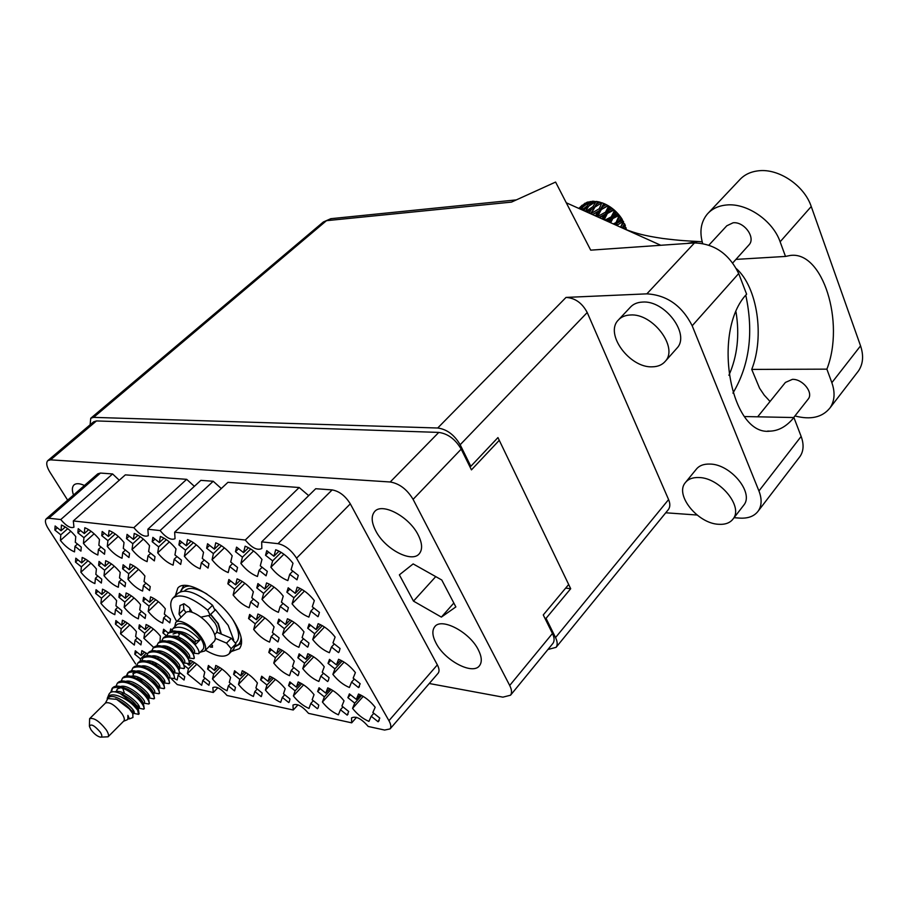 <?xml version="1.0" encoding="UTF-8"?>
<svg xmlns="http://www.w3.org/2000/svg" width="908" height="908" viewBox="0 0 908 908"><rect width="100%" height="100%" fill="white"/><g stroke="black" fill="none" stroke-linecap="round" stroke-linejoin="round"><path stroke-width="1.36" d="M231.302 651.547L239.394 648.687C243.344 643.568 241.914 635.123 235.115 623.331C220.996 598.701 185.822 577.431 177.775 588.146L175.392 595.727M84.455 485.485C79.62 483.272 76.124 483.101 73.968 484.963C72.016 486.938 71.857 490.297 73.514 495.03M418.191 534.971C409.111 516.391 381.61 502.022 374.459 511.794C371.043 516.187 371.486 522.543 375.776 530.896C384.992 549.238 412.187 563.55 419.451 553.528C422.663 549.283 422.243 543.097 418.191 534.971M478.334 649.833C469.595 631.843 440.936 617.043 434.603 626.929C431.913 630.697 432.378 636.065 435.999 643.046C444.841 660.786 473.193 675.563 479.662 665.473C482.182 661.83 481.739 656.62 478.334 649.833M140.138 661.217L140.513 658.902L134.77 654.214L136.938 652.103M134.77 654.214L135.303 650.775L141.069 655.474L141.852 650.639L147.414 653.885M129.81 624.897L120.537 633.818L121.207 628.858L115.418 624.148L117.665 622.003M115.418 624.148L115.883 620.55L121.695 625.283L122.387 620.232C127.279 622.389 131.944 626.191 136.393 631.628L135.632 636.621L141.478 641.377L140.91 644.907L135.088 640.163L134.339 645.066L120.537 633.818M110.549 594.32L100.913 603.343L101.492 598.179L95.658 593.446L97.996 591.267M95.658 593.446L96.055 589.701L101.912 594.445L102.502 589.178C107.394 591.278 112.104 595.092 116.61 600.619L115.94 605.84L121.831 610.619L121.343 614.296L115.475 609.529L114.817 614.659C109.982 612.525 105.339 608.757 100.913 603.343M90.891 563.096L80.88 572.233L81.357 566.842L75.478 562.086L77.906 559.884M75.478 562.086L75.807 558.182L81.697 562.949L82.185 557.455C87.089 559.498 91.822 563.335 96.407 568.953L95.839 574.401L101.775 579.202L101.355 583.038L95.442 578.248L94.886 583.594C90.04 581.529 85.375 577.738 80.88 572.233M363.211 696.402L352.565 708.365L354.733 703.133L347.866 697.662L350.499 694.734M347.866 697.662L349.41 693.871L356.311 699.364L358.524 694.03C364.8 696.708 370.351 701.124 375.174 707.275L372.848 712.542L379.794 718.069L378.125 721.769L379.204 720.532M332.839 690.523L322.408 702.02L324.36 696.867L317.652 691.499L320.218 688.707M317.652 691.499L319.037 687.753L325.768 693.133L327.765 687.867C333.838 690.477 339.251 694.802 344.019 700.84L341.919 706.038L348.706 711.463L347.185 715.118L348.048 714.153M303.601 684.859L293.375 695.925L295.123 690.829L288.574 685.574L291.082 682.884M288.574 685.574L289.811 681.874L296.383 687.152L298.176 681.942C304.044 684.484 309.333 688.729 314.043 694.654L312.159 699.796L318.787 705.096L318.072 708.002M275.43 679.411L265.42 690.057L266.975 685.018L260.573 679.865L263.014 677.289M260.573 679.865L261.674 676.21L268.098 681.375L269.687 676.244C275.374 678.719 280.538 682.873 285.191 688.695L283.512 693.78L289.981 698.978L289.221 702.066M248.259 674.156L238.463 684.394L239.848 679.411L233.594 674.36L235.966 671.886M233.594 674.36L234.559 670.751L240.836 675.824L242.243 670.74C247.759 673.168 252.81 677.243 257.407 682.964L255.908 687.98L262.23 693.076L261.436 696.311M222.051 669.082L212.472 678.934L213.686 674.008L207.569 669.06L209.884 666.688M207.569 669.06L208.409 665.485L214.56 670.467L215.786 665.45C221.132 667.811 226.081 671.807 230.621 677.436L229.293 682.385L235.478 687.39L234.65 690.761M158.128 658.323L158.208 656.836M344.087 662.102L332.873 674.36L334.961 668.856L328.026 663.362L330.773 660.377M328.026 663.362L329.502 659.367L336.459 664.894L338.582 659.276C344.881 661.898 350.488 666.336 355.391 672.601L353.155 678.14L360.17 683.701L358.558 687.606L359.398 686.664M313.714 656.836L302.75 668.606L304.6 663.18L297.847 657.789L300.514 654.94M297.847 657.789L299.152 653.851L305.951 659.265L307.846 653.726C313.93 656.28 319.4 660.627 324.247 666.767L322.238 672.238L329.082 677.686L328.242 680.864M284.476 651.774L273.751 663.067L275.408 657.71L268.802 652.432L271.413 649.708M268.802 652.432L269.971 648.55L276.599 653.851L278.291 648.391C284.181 650.877 289.516 655.133 294.294 661.172L292.512 666.563L299.197 671.897L298.301 675.268M171.862 636.315C180.352 633.886 197.422 650.037 194.267 652.5L193.597 653.158L198.648 653.737C199.737 652.194 198.557 649.209 195.084 644.805C184.71 633.761 175.709 629.936 168.071 633.33L166.72 636.009L162.929 632.91L165.29 630.595M162.929 632.91L163.599 629.221L168.343 633.058M153.373 629.006L143.861 638.267L144.667 633.251L138.765 628.45L141.069 626.225M138.765 628.45L139.321 624.817L145.257 629.63L146.086 624.511C151.125 626.724 155.892 630.583 160.398 636.111L159.956 641.559M324.496 626.997L312.715 639.527L314.69 633.75L307.699 628.211L310.57 625.181M307.699 628.211L309.106 624.023L316.12 629.573L318.152 623.671C324.462 626.214 330.115 630.674 335.109 637.064L332.975 642.898L340.057 648.482L339.07 651.989M294.124 622.377L282.615 634.386L284.374 628.688L277.553 623.274L280.345 620.368M277.553 623.274L278.79 619.143L285.645 624.579L287.439 618.757C293.545 621.242 299.061 625.612 303.987 631.866L302.092 637.62L308.992 643.102L307.948 646.791M264.909 617.917L253.673 629.437L255.227 623.819L248.565 618.518L251.289 615.749M248.565 618.518L249.655 614.444L256.351 619.767L257.929 614.035C263.831 616.453 269.222 620.743 274.08 626.883L272.4 632.547L279.131 637.915L278.041 641.774M158.367 601.652L148.208 611.425L149.071 606.113L142.987 601.198L145.439 598.86M142.987 601.198L143.578 597.35L149.684 602.276L150.569 596.862C155.767 599.064 160.671 603.025 165.301 608.746L164.337 614.103L170.488 619.063L169.785 622.843L163.656 617.894L162.714 623.149C157.583 620.936 152.737 617.02 148.208 611.425M134.043 597.918L124.146 607.316L124.861 602.072L118.903 597.248L121.297 595.001M118.903 597.248L119.402 593.457L125.372 598.293L126.11 592.958C131.149 595.103 135.95 598.985 140.524 604.615L139.719 609.892L145.734 614.761L145.132 618.496L139.14 613.638L138.345 618.836C133.363 616.657 128.63 612.821 124.146 607.316M304.441 591.04L292.058 603.831L293.931 597.759L286.871 592.198L289.879 589.122M286.871 592.198L288.199 587.794L295.282 593.378L297.2 587.17C303.533 589.633 309.242 594.127 314.327 600.631L312.295 606.771L319.434 612.389L318.209 616.453M274.08 587.09L262.003 599.337L263.649 593.355L256.771 587.907L259.699 584.968M256.771 587.907L257.929 583.572L264.852 589.042L266.543 582.936C272.661 585.342 278.223 589.735 283.239 596.113L281.435 602.152L288.404 607.656L287.257 611.742L280.175 606.419L278.404 612.344C272.377 609.904 266.907 605.568 262.003 599.337M244.888 583.288L233.118 595.012L234.559 589.122L227.84 583.787L230.689 580.972M227.84 583.787L228.861 579.52L235.603 584.877L237.09 578.861C243.004 581.211 248.429 585.512 253.377 591.766L251.8 597.725L258.598 603.116L257.452 607.304L250.676 601.925L249.132 607.758C243.299 605.375 237.964 601.13 233.118 595.012M138.538 569.373L127.971 579.281L128.732 573.731L122.591 568.794L125.156 566.422M122.591 568.794L123.113 564.776L129.276 569.725L130.048 564.072C135.247 566.206 140.195 570.179 144.894 576.001L144.043 581.608L150.24 586.591L149.604 590.54L143.43 585.569L142.59 591.063C137.448 588.906 132.579 584.979 127.971 579.281M114.294 566.183L104.011 575.695L104.624 570.224L98.62 565.378L101.117 563.096M98.62 565.378L99.04 561.416L105.067 566.274L105.68 560.701C110.731 562.79 115.577 566.694 120.219 572.415L119.504 577.931L125.576 582.822L125.043 586.716L119.005 581.846L118.312 587.26C113.33 585.149 108.563 581.29 104.011 575.695M283.898 554.209L270.879 567.25L272.638 560.872L265.522 555.276L268.677 552.143M265.522 555.276L266.759 550.645L273.921 556.264L275.726 549.737C282.07 552.132 287.836 556.638 293 563.278L291.082 569.725L298.289 575.377L296.995 579.815L289.731 574.287L287.847 580.598C281.594 578.169 275.941 573.72 270.879 567.25M253.548 550.963L240.881 563.437L242.425 557.16L235.478 551.678L238.543 548.693M235.478 551.678L236.557 547.127L243.537 552.62L245.115 546.207C251.255 548.546 256.862 552.961 261.969 559.464L260.278 565.809L267.304 571.348L266.089 575.808L259.086 570.292L257.441 576.501C251.391 574.14 245.875 569.781 240.881 563.437M224.389 547.842L212.063 559.759L213.403 553.585L206.627 548.228L209.6 545.367M206.627 548.228L207.557 543.744L214.367 549.136L215.729 542.825C221.654 545.095 227.136 549.431 232.176 555.798L230.7 562.041L237.556 567.466L236.489 571.858L229.656 566.456L228.226 572.573C222.381 570.258 216.989 565.99 212.063 559.759M196.332 544.823L184.358 556.241L185.504 550.157L178.887 544.902L181.782 542.167M178.887 544.902L179.682 540.498L186.333 545.776L187.502 539.568C193.234 541.792 198.58 546.026 203.54 552.291L202.28 558.431L208.965 563.743L208.046 568.067L201.383 562.767L200.135 568.783C194.482 566.535 189.216 562.347 184.358 556.241M169.342 541.917L157.697 552.847L158.662 546.866L152.192 541.713L155.018 539.091M152.192 541.713L152.873 537.377L159.365 542.541L160.353 536.446C165.892 538.614 171.124 542.768 176.016 548.909L174.938 554.947L181.475 560.157L180.681 564.413L174.166 559.226L173.11 565.151C167.628 562.949 162.498 558.84 157.697 552.847M143.339 539.102L132.023 549.578L132.829 543.688L126.507 538.637L129.242 536.117M126.507 538.637L127.052 534.369L133.408 539.443L134.225 533.427C139.594 535.55 144.701 539.624 149.536 545.651L148.628 551.599L155.018 556.706L154.349 560.894L147.981 555.809L147.096 561.643C141.784 559.487 136.756 555.469 132.023 549.578M118.278 536.39L107.28 546.423L107.927 540.623L101.753 535.663L104.42 533.257M101.753 535.663L102.195 531.475L108.404 536.446L109.062 530.533C114.272 532.61 119.254 536.605 124.033 542.519L123.284 548.375L129.526 553.381L128.97 557.512L122.75 552.518L122.024 558.261C116.871 556.161 111.968 552.212 107.28 546.423M94.114 533.768L83.434 543.393L83.933 537.672L77.884 532.814L80.483 530.488M77.884 532.814L78.224 528.672L84.296 533.563L84.819 527.741C89.858 529.761 94.75 533.688 99.46 539.5L98.858 545.265L104.965 550.18L104.522 554.243L98.439 549.351L97.848 555.004C92.854 552.949 88.053 549.079 83.434 543.393M70.79 531.225L60.416 540.453L60.791 534.835L54.866 530.056L57.397 527.82M54.866 530.056L55.116 525.982L61.052 530.771L61.426 525.04C66.329 527.026 71.108 530.874 75.761 536.594L75.296 542.269L81.277 547.093L80.937 551.099L74.978 546.287L74.524 551.871C69.678 549.851 64.979 546.048 60.416 540.453M429.268 683.508L502.896 697.151L510.534 695.21C512.078 692.906 511.806 689.649 509.706 685.461L413.095 499.355C407.034 489.344 399.406 483.555 390.224 481.989L50.564 459.845L47.784 460.628C45.888 462.808 46.592 466.655 49.917 472.16L67.646 500.16M47.92 460.515L93.615 421.823L96.475 420.937L438.78 432.412C447.95 433.695 455.419 439.279 461.196 449.142L471.445 469.867L499.264 440.312M568.68 584.502L543.268 614.932L552.45 633.489C554.436 637.643 554.618 640.923 552.995 643.307L552.643 643.738M179.841 672.601L184.767 676.619L184.04 680.013L178.127 675.223L177.151 679.979L174.166 678.446M187.74 664.111L189.204 665.292L190.271 660.343C195.458 662.647 200.293 666.563 204.777 672.102L203.619 676.993L209.68 681.908L208.919 685.279L202.802 680.467L201.678 685.279L187.388 673.657L188.444 668.799L184.869 665.905M413.492 601.119L441.367 617.1L455.861 606.919L441.776 580.008L413.151 563.913L399.372 574.843L413.492 601.119L435.738 576.614M119.266 480.241L112.603 473.953L100.459 473.068L97.792 473.828L46.342 518.763M194.369 486.336L186.673 479.333L125.327 474.873L73.31 520.942L73.957 527.185C70.676 528.604 66.273 526.061 60.768 519.546L48.805 518.218L46.217 518.877C44.696 520.681 45.366 523.916 48.249 528.581L135.701 664.066M221.302 488.527L213.21 481.263L200.838 480.366L147.868 529.228L148.31 535.641C144.599 537.354 139.775 534.699 133.851 527.673L73.31 520.942M308.686 495.632L299.175 487.517L227.931 482.33L174.654 532.202L175.028 538.671C171.158 540.51 166.175 537.808 160.103 530.578L147.868 529.228M437.94 673.452L438.189 673.168C439.529 671.273 439.245 668.504 437.35 664.872L350.306 503.849C345.324 495.847 339.274 491.194 332.146 489.911L315.712 488.72L261.686 541.86L261.822 548.477C257.395 550.747 251.868 547.933 245.273 540.033L174.654 532.202M112.603 473.953L60.768 519.546M186.673 479.333L133.851 527.673M213.21 481.263L160.103 530.578M299.175 487.517L245.273 540.033M356.526 717.365L351.691 722.836L351.51 717.922C355.822 715.754 361.395 718.591 368.205 726.457L384.606 730.055L390.088 728.908C391.337 727.104 390.962 724.368 388.942 720.702L296.553 558.182C291.298 550.055 285.112 545.22 278.007 543.676L261.686 541.86M297.994 704.846L293.25 710.011L292.966 705.096C296.927 703.189 302.126 705.947 308.561 713.37L351.691 722.836M217.852 687.742L213.289 692.475L212.835 687.583C216.354 686.005 221.075 688.639 227.011 695.483L293.25 710.011M171.362 678.787L177.298 684.587L213.289 692.475M378.125 721.769L371.213 716.264L368.932 721.417C362.746 718.716 357.287 714.369 352.565 708.365M347.185 715.118L340.443 709.727L338.389 714.823C332.407 712.19 327.073 707.922 322.408 702.02M317.425 708.717L310.831 703.428L308.992 708.467C303.193 705.902 297.994 701.725 293.375 695.925M288.767 702.554L282.32 697.367L280.674 702.349C275.067 699.852 269.982 695.755 265.42 690.057M261.152 696.618L254.853 691.533L253.389 696.459C247.952 694.007 242.981 689.989 238.463 684.394M234.525 690.886L228.362 685.903L227.068 690.761C221.79 688.378 216.933 684.439 212.472 678.934M179.591 668.175L179.364 669.275M358.558 687.606L351.578 682.056L349.387 687.492C343.19 684.848 337.685 680.478 332.873 674.36M327.64 681.533L320.83 676.108L318.867 681.465C312.863 678.9 307.494 674.61 302.75 668.606M297.903 675.7L291.252 670.388L289.504 675.677C283.693 673.168 278.45 668.969 273.751 663.067M172.179 629.641L170.636 628.949L170.125 631.662M143.861 638.267L153.724 647.438M338.514 652.591L331.465 647.018L329.377 652.727C323.157 650.162 317.607 645.758 312.715 639.527M307.619 647.143L300.741 641.684L298.88 647.313C292.864 644.816 287.439 640.503 282.615 634.386M277.916 641.911L271.208 636.565L269.551 642.115C263.729 639.663 258.44 635.441 253.673 629.437M317.97 616.702L310.854 611.107L308.868 617.111C302.636 614.614 297.029 610.187 292.058 603.831M453.83 603.037L441.367 617.1M61.052 530.771L65.319 526.992M60.791 534.835L67.737 528.66M74.978 546.287L77.486 544.04M84.296 533.563L88.666 529.648M83.933 537.672L91.072 531.271M98.439 549.351L101.015 547.002M108.404 536.446L112.876 532.383M107.927 540.623L115.259 533.961M122.75 552.518L125.406 550.078M133.408 539.443L137.982 535.221M132.829 543.688L140.343 536.753M147.981 555.809L150.705 553.267M159.365 542.541L164.042 538.172M158.662 546.866L166.368 539.647M174.166 559.226L176.969 556.57M186.333 545.776L191.123 541.236M185.504 550.157L193.415 542.644M201.383 562.767L204.255 559.998M214.367 549.136L219.259 544.414M213.403 553.585L221.507 545.753M229.656 566.456L232.618 563.562M243.537 552.62L248.542 547.717M242.425 557.16L250.744 549M259.086 570.292L262.128 567.262M273.921 556.264L279.028 551.156M272.638 560.872L281.162 552.359M289.731 574.287L292.853 571.109M105.067 566.274L109.221 562.449M104.624 570.224L111.446 563.925M119.005 581.846L121.49 579.531M129.276 569.725L133.521 565.763M128.732 573.731L135.723 567.182M143.43 585.569L145.972 583.163M235.603 584.877L240.234 580.28M234.559 589.122L242.266 581.46M250.676 601.925L253.502 599.076M264.852 589.042L269.574 584.264M263.649 593.355L271.537 585.376M280.175 606.419L283.069 603.445M295.282 593.378L300.105 588.418M293.931 597.759L301.989 589.451M310.854 611.107L313.839 607.985M125.372 598.293L129.333 594.558M124.861 602.072L131.399 595.886M139.14 613.638L141.523 611.356M149.684 602.276L153.724 598.406M149.071 606.113L155.756 599.689M163.656 617.894L166.096 615.522M256.351 619.767L260.721 615.306M255.227 623.819L262.548 616.339M271.208 636.565L273.91 633.75M285.645 624.579L290.106 619.937M284.374 628.688L291.854 620.902M300.741 641.684L303.522 638.755M316.12 629.573L320.66 624.761M314.69 633.75L322.329 625.646M331.465 647.018L334.314 643.954M145.257 629.63L149.026 625.975M144.667 633.251L150.921 627.178M276.599 653.851L280.742 649.504M275.408 657.71L282.354 650.412M291.252 670.388L293.84 667.618M305.951 659.265L310.161 654.759M304.6 663.18L311.694 655.587M320.83 676.108L323.475 673.225M336.459 664.894L340.738 660.218M334.961 668.856L342.18 660.979M351.578 682.056L354.302 679.048M178.127 675.223L180.329 673.01M189.204 665.292L192.859 661.603M188.444 668.799L194.539 662.624M196.752 664.179L187.388 673.657M202.802 680.467L205.06 678.163M214.56 670.467L218.283 666.642M213.686 674.008L219.918 667.618M228.362 685.903L230.666 683.497M240.836 675.824L244.627 671.875M239.848 679.411L246.204 672.783M254.853 691.533L257.214 689.036M268.098 681.375L271.946 677.3M266.975 685.018L273.456 678.14M282.32 697.367L284.749 694.768M296.383 687.152L300.31 682.918M295.123 690.829L301.728 683.701M310.831 703.428L313.305 700.715M325.768 693.133L329.752 688.763M324.36 696.867L331.079 689.467M340.443 709.727L342.974 706.889M356.311 699.364L360.351 694.836M354.733 703.133L361.577 695.46M371.213 716.264L373.812 713.302M81.697 562.949L85.761 559.26M81.357 566.842L88.019 560.769M95.442 578.248L97.848 576.024M101.912 594.445L105.782 590.836M101.492 598.179L107.87 592.209M115.475 609.529L117.79 607.339M121.695 625.283L125.383 621.753M121.207 628.858L127.324 623.001M135.088 640.163L137.312 637.995M141.069 655.474L144.588 652.023M140.513 658.902L146.37 653.158M100.334 732.211C102.343 735.457 102.343 737.092 100.334 737.126C97.201 736.343 94.08 733.857 90.948 729.703L89.438 726.434C90.789 723.426 94.421 725.356 100.334 732.211M89.415 725.787L89.62 718.671C93.819 717.479 99.335 721.156 106.168 729.714C108.392 733.142 109.028 735.503 108.075 736.808L100.663 737.137M89.744 718.557L105.555 702.951C109.8 701.668 115.305 705.289 122.058 713.813C124.248 717.241 124.85 719.613 123.863 720.941L123.738 721.065M174.722 626.781L175.675 622.548C179.341 617.61 195.719 627.678 202.45 639.141C205.753 644.691 206.479 648.653 204.663 651.025L200.18 652.194M175.891 622.32L185.436 612.957C189.17 607.974 205.503 617.951 212.166 629.392C215.423 634.942 216.138 638.914 214.288 641.298L214.05 641.536M208.59 615.556L214.969 623.081C217.409 627.258 217.954 630.265 216.581 632.116L231.302 638.245L235.932 643.817L233.515 649.277M210.565 614.602L217.954 623.592L220.871 633.852M128.414 718.727L129.447 718.898L127.903 715.368L127.812 719.329L127.029 719.851M105.385 703.11L107.836 698.547L116.599 699.342L129.322 708.887L132.761 713.552L132.931 717.502L129.447 718.898M107.541 697.775L108.79 694.654C110.254 691.17 114.079 690.806 120.276 693.576L135.02 705.028L137.641 710.079L133.862 705.811C125.645 697.287 109.369 690.386 107.246 698.502M161.76 640.912L163.111 638.199C170.727 634.84 179.75 638.687 190.169 649.742C193.654 654.146 194.857 657.12 193.779 658.652L188.558 657.914M163.372 637.949L163.735 637.586C166.697 634.964 171.487 635.362 178.104 638.789L190.782 649.129L193.109 652.33L194.255 658.187M166.834 641.218C175.278 638.733 192.519 654.974 189.375 657.415L187.911 656.541M180.408 639.765L178.32 635.906L176.3 637.893M173.258 628.222L177.332 624.216C183.87 621.855 191.77 626.736 201.008 638.869C203.925 643.783 204.584 647.29 202.961 649.39L202.756 649.595M199.987 639.902L195.697 644.192L194.8 642.206L196.026 640.98L199.987 639.902C189.647 628.858 180.658 625.056 173.008 628.472L171.657 631.139M137.641 710.079L138.561 714.358L132.602 713.109M133.703 713.302L132.341 712.405M135.02 705.028L138.459 709.727L139.094 713.824M134.146 712.542L130.763 710.011M110.776 692.259L112.138 688.321C119.572 685.245 128.72 689.285 139.571 700.465C143.26 704.869 144.633 707.763 143.714 709.171L137.8 707.945M138.799 708.138L137.573 707.332M112.138 688.321L112.796 687.674C115.237 685.404 119.345 685.597 125.111 688.253L140.218 699.807L143.566 704.404L144.236 708.637M139.321 707.423L136.314 705.232M116.054 686.153L117.348 683.191C124.805 680.081 133.941 684.11 144.747 695.278C148.413 699.682 149.775 702.588 148.833 703.995L143.895 703.167M117.597 682.952L118.006 682.555C120.492 680.251 124.668 680.455 130.514 683.179L145.393 694.631L148.651 699.092L149.343 703.484M121.229 681.023L122.535 678.094C130.014 674.95 139.128 678.957 149.899 690.114C153.543 694.518 154.882 697.435 153.929 698.865L148.129 697.719M148.901 697.866L147.947 697.253M122.784 677.845L123.182 677.459C125.724 675.121 129.958 675.348 135.894 678.14L150.535 689.467L153.702 693.814L154.439 698.343M149.559 697.242L139.628 688.082M126.382 675.915L127.699 673.021C135.19 669.854 144.293 673.838 155.018 684.972C158.639 689.376 159.967 692.305 158.991 693.746L154.042 692.952M153.906 692.759L153.1 692.248M142.147 681.136L140.15 678.015M127.949 672.771L128.346 672.385C130.934 670.013 135.235 670.252 141.251 673.123L155.654 684.337L158.718 688.559L159.502 693.235M131.512 670.842L132.829 667.97C140.343 664.77 149.434 668.742 160.114 679.865C163.712 684.269 165.029 687.197 164.042 688.661L158.355 687.594M158.889 687.685L158.219 687.265M133.09 667.72L133.476 667.346C136.109 664.928 140.479 665.189 146.585 668.129L160.75 679.229L163.724 683.327L164.541 688.15M159.683 687.152L157.629 685.79M136.62 665.791L137.948 662.942C145.473 659.719 154.553 663.669 165.188 674.78C168.774 679.184 170.057 682.124 169.058 683.599L164.507 682.998L163.429 682.578L164.575 682.351C167.617 680.035 149.525 663.328 141.342 666.154M138.198 662.692L138.583 662.318C141.262 659.878 145.7 660.161 151.897 663.169L165.823 674.156L168.684 678.106L169.558 683.1M164.7 682.135L162.77 680.886M141.693 660.763L143.021 657.948C150.569 654.691 159.638 658.618 170.227 669.729C173.791 674.133 175.062 677.073 174.052 678.56L169.081 677.822M156.596 665.36L154.871 662.534M143.282 657.698L143.657 657.324C146.404 654.838 150.91 655.145 157.175 658.243L170.863 669.094L173.632 672.907L174.54 678.06M146.756 655.769L148.083 652.977C155.654 649.697 164.711 653.601 175.255 664.69C178.797 669.094 180.056 672.045 179.024 673.543L173.507 672.612M148.344 652.727L148.719 652.353C151.511 649.833 156.085 650.162 162.441 653.34L175.88 664.066L178.536 667.732L179.5 673.055M174.654 672.181L172.906 671.08M151.784 650.786L153.123 648.028C160.705 644.714 169.739 648.607 180.249 659.685C183.768 664.089 185.016 667.04 183.961 668.56L178.513 667.675M153.373 647.779L153.747 647.404C156.596 644.85 161.238 645.202 167.685 648.46L180.874 659.06L183.427 662.579L184.449 668.072M179.591 667.244L177.934 666.211M156.789 645.838L158.128 643.102C165.721 639.765 174.756 643.636 185.221 654.702C188.728 659.106 189.942 662.068 188.887 663.6L183.881 662.931M170.931 649.901L169.421 647.325M158.378 642.853L158.752 642.489C161.658 639.89 166.368 640.265 172.906 643.613L185.845 654.078L188.285 657.449L189.363 663.112M111.434 691.998L112.603 687.889M116.905 692.293L116.644 691.442M117.904 692.611L117.472 691.431M126.961 675.858L128.164 672.59M133.101 676.959L132.84 676.188M168.071 633.33L168.684 632.717C171.714 630.05 176.572 630.47 183.28 634L195.697 644.192M622.593 227.182L624.59 223.822L625.362 225.695L621.821 227.76M579.009 208.499L585.081 203.165L579.769 208.851M585.989 203.199L585.081 203.165M586.579 202.484L588.066 201.973L584.877 204.584L586.579 202.484M589.156 202.041L588.066 201.973M581.097 209.442L583.072 206.865L590.2 201.508L586.874 206.23L582.028 209.862M591.653 201.769L590.2 201.508M591.982 201.304L593.696 201.258L590.393 203.642L591.982 201.304M595.251 201.599L593.696 201.258M585.388 211.371L588.713 206.184L596.102 201.417L592.935 206.649L585.683 211.507M598.043 201.724L599.882 202.155L596.522 204.311L598.043 201.724L596.102 201.417M601.709 202.859L599.882 202.155M601.868 202.756L599.291 208.658L591.335 213.448L594.91 207.103L601.868 202.756M604.388 203.744L606.238 204.618L602.889 206.547L604.388 203.744L602.401 202.949M608.19 205.685L608.7 205.991L605.523 212.143L597.668 216.467L601.266 209.6L608.19 205.685L606.238 204.618M610.607 207.217L612.332 208.477L609.052 210.236L610.607 207.217L608.7 205.991M604.138 219.804L607.384 213.493L614.126 209.941L612.332 208.477M614.126 209.941L614.591 210.35L611.22 216.876L604.898 220.145M616.282 211.939L617.78 213.516L614.625 215.128L616.282 211.939L614.591 210.35M610.641 222.721L612.832 218.556L619.29 215.275L617.78 213.516M619.29 215.275L616.021 222.539L613.297 223.924M621.049 217.602L622.218 219.384L619.233 220.905L621.049 217.602L619.676 215.752M616.714 225.456L623.353 221.325L622.286 220.769L622.218 219.384M582.187 205.174L580.314 207.058L582.187 205.174M581.063 206.298L578.827 208.42M623.353 221.325L620.539 227.17M624.59 223.822L623.229 222.982L623.626 221.847M624.08 228.771L626.043 227.692L624.761 226.694L625.362 225.695M626.043 227.692L625.453 229.383M626.554 229.826L626.077 228.419M617.281 224.446L615.862 223.811L615.295 224.821M616.021 222.539L615.125 224.741M623.229 222.982L620.675 227.238M607.475 221.302L609.45 220.281L608.644 221.824M612.832 218.556L611.436 218.272L609.347 222.142M611.22 216.876L611.436 218.272L609.45 220.281M620.085 216.252L615.862 223.811L619.233 220.905M599.518 217.727L603.865 215.378L602.061 218.873M607.384 213.493L606.079 213.562L603.037 219.305M605.523 212.143L606.079 213.562L603.865 215.378M615.318 210.974L611.436 218.272L614.625 215.128M592.652 214.64L597.68 211.678L595.444 215.888M601.266 209.6L600.154 210.02L596.658 216.433M599.291 208.658L600.154 210.02L597.68 211.678M609.745 206.649L606.079 213.562L609.052 210.236M587.124 212.154L591.312 209.407L589.19 213.085M594.91 207.103L590.597 213.709M592.935 206.649L594.048 207.853L591.312 209.407M603.729 203.574L600.154 210.02L602.889 206.547M583.015 210.304L585.172 208.727L583.867 210.69M585.966 210.463L585.365 211.36M587.987 207.296L585.172 208.727M597.668 201.928L594.048 207.853L596.522 204.311M580.598 209.215L581.665 208.704M586.874 206.23L588.078 207.149M588.895 206.048L590.393 203.642M582.323 207.83L581.483 207.41M584.877 204.584L584.014 206.105M179.341 634.896L178.025 632.558M190.271 611.844L190.283 609.234M119.901 693.406L122.489 694.382C129.742 698.229 134.713 702.383 137.392 706.855L138.005 708.944M123.272 694.745L122.285 692.475M130.309 683.088L133.192 684.189C140.161 687.923 144.974 691.975 147.607 696.345L148.288 698.49M132.829 673.691L136.858 672.238M140.933 672.964L143.804 674.099C150.49 677.731 155.12 681.67 157.72 685.937L158.469 688.128M151.443 662.954L154.315 664.123C160.705 667.63 165.177 671.466 167.719 675.62L168.536 677.856M153.338 663.748L152.533 661.637M161.862 653.045L164.723 654.248C170.829 657.653 175.119 661.365 177.605 665.382L178.501 667.675M172.191 643.239L175.051 644.487C180.851 647.767 184.96 651.354 187.388 655.247L188.365 657.574M175.051 644.487L172.895 643.511M173.053 634.034L177.866 632.501M182.417 633.546L185.277 634.828L194.8 642.206M127.903 715.368L128.811 718.33L127.812 719.329M114.885 691.839C122.512 688.116 142.125 705.675 139.162 707.922L137.823 708.024M124.373 693.076L122.739 688.15M125.735 681.42C133.76 678.39 152.362 695.38 149.4 697.616L148.14 697.775M132.863 676.88L133.646 673.021M136.166 671.216C144.293 668.322 162.555 685.131 159.547 687.413L158.355 687.617M146.483 661.115C154.735 658.368 172.645 674.973 169.592 677.311L168.729 678.174M156.709 651.127C165.063 648.505 182.633 664.928 179.534 667.312L178.479 667.596M188.671 658.118L189.375 657.415L188.444 657.721M176.867 631.423C183.393 631.242 189.783 634.431 196.026 640.98M115.475 698.876L117.098 699.523C124.487 703.416 129.538 707.627 132.25 712.133L132.84 713.699M116.122 692.089L117.336 688.979L121.07 687.56M124.963 688.185L127.858 689.274C134.963 693.065 139.855 697.174 142.522 701.589L143.158 703.711M135.632 678.015L138.515 679.127C145.337 682.816 150.058 686.811 152.68 691.136L153.395 693.303M138.391 679.082L137.517 676.925M146.199 667.947L149.071 669.094C155.608 672.669 160.16 676.562 162.725 680.762L163.519 682.975M156.664 657.982L159.536 659.174C165.778 662.624 170.159 666.404 172.668 670.49L173.53 672.749M167.038 648.13L169.898 649.356C175.846 652.693 180.056 656.348 182.508 660.309L183.439 662.613M168.071 648.618L167.344 646.587M177.31 638.381L180.181 639.641C185.822 642.864 189.84 646.383 192.246 650.196L193.245 652.557M107.246 698.922L108.177 698.002C113.84 690.92 137.222 710.476 133.998 713.12L132.625 713.177M117.45 692.464L117.393 691.431M120.48 686.562C128.437 683.463 147.232 700.545 144.293 702.758L143.316 703.745M130.956 676.301C139.037 673.35 157.47 690.239 154.485 692.509L153.259 692.679M141.024 680.455L139.639 677.777M148.061 661.58L148.072 660.899M151.613 656.109C159.91 653.42 177.65 669.934 174.574 672.306L173.485 672.567M161.783 646.155C170.182 643.602 187.581 659.934 184.46 662.352L183.722 663.09M170.329 649.572L169.24 647.256M194.267 652.5L193.404 652.818M179.966 639.561L178.32 635.906M607.849 205.514L592.572 214.606M613.604 209.464L599.019 217.5M618.666 214.47L606.51 220.871M622.582 220.269L614.568 224.492M624.761 226.694L622.4 228.01M192.167 612.298L189.284 607.6L184.12 603.786L180.011 605.557L179.024 614.114L181.067 617.247M183.427 603.865L183.847 609.393L185.902 612.537M173.258 597.793L177.696 593.503C184.744 588.236 196.366 592.164 212.574 605.284L214.958 610.233L209.612 615.34L200.952 617.145M176.731 621.503C170.398 610.698 169.092 602.935 172.826 598.224C179.841 592.992 191.463 596.965 207.682 610.119L210.088 615.079M215.309 638.335L226.523 643.102L231.177 648.698L229.247 653.658C224.685 657.914 216.762 656.756 205.48 650.196M209.067 646.564L212.529 647.2L211.643 643.976M215.196 609.381L228.18 625.34L233.674 639.868M233.174 620.289C238.929 630.265 240.132 637.427 236.772 641.774L236.341 642.217M189.863 611.788L189.908 608.61M210.747 614.432L218.317 623.648L221.359 634.056M184.415 591.063L184.789 590.711C189.023 586.84 196.4 587.941 206.899 594.002M241.029 637.098C241.097 641.865 239.258 644.85 235.501 646.042M241.539 643.216L235.32 646.575M180.397 591.732L183.779 585.524M180.93 591.539C182.133 587.805 185.13 585.966 189.92 586.046M702.644 243.423C699.319 231.71 700.885 221.915 707.332 214.05C711.986 208.817 718.319 205.81 726.321 205.015C746.614 202.688 772.799 220.451 780.131 241.789L785.499 256.431L790.039 255.5C822.875 250.381 845.132 322.737 826.882 369.147L831.853 382.677C835.281 392.54 834.69 400.916 830.094 407.794C822.444 417.374 810.719 420.086 794.931 415.955M708.615 212.688L739.407 180.09C744.106 174.824 750.439 171.726 758.384 170.817C778.565 168.184 804.284 185.425 811.241 206.513L860.557 345.869C863.826 355.641 863.122 363.995 858.469 370.952L857.254 372.518M708.932 245.092L726.786 225.797L733.062 222.801C744.117 221.348 755.921 237.624 749.077 244.797L748.646 245.285M757.669 416.806L785.42 382.427L792.423 379.351C802.615 378.897 813.602 392.54 808.279 398.987L807.893 399.463M718.659 524.291C725.333 524.711 730.191 522.872 733.233 518.763C743.425 506.437 719.579 477.642 698.933 477.54C692.668 477.302 688.071 479.072 685.165 482.84C674.758 495.132 697.843 523.564 718.659 524.291M743.153 505.983L743.879 505.041C754.139 492.635 730.497 464.022 709.874 464.067C703.621 463.875 699.024 465.679 696.107 469.47L685.88 481.978M652.216 366.821C657.914 366.741 662.307 364.857 665.394 361.18C678.548 347.367 652.67 313.033 630.345 314.997C625.09 315.224 621.004 316.994 618.098 320.297C604.637 334.099 629.709 368.024 652.216 366.821M676.256 348.944L677.107 347.98C690.33 334.087 664.713 299.969 642.41 302.08C637.155 302.341 633.069 304.135 630.141 307.46L618.904 319.434M770.041 401.472L764.195 395.094L759.553 388.181L751.733 369.42L826.882 369.147M665.746 512.782L697.072 515.029M734.061 517.696L739.725 518.105C748.237 518.604 754.446 516.198 758.328 510.898C761.812 505.574 762.016 498.935 758.94 490.956L692.191 325.768C681.999 305.701 666.892 295.055 646.859 293.851L694.484 242.935L590.699 250.154L555.594 182.065L511.476 202.109L326.471 220.678L93.592 417.374L437.713 428.009L566.036 297.415L646.859 293.851M566.036 297.415C575.127 297.994 582.187 303.034 587.226 312.522L460.163 444.75C454.375 434.853 446.895 429.268 437.713 428.009M547.921 649.504L556.093 647.336C557.694 644.952 557.523 641.706 555.548 637.564L668.594 499.582L587.226 312.522M668.594 499.582C670.274 503.622 670.229 506.914 668.447 509.467L668.061 509.933M694.484 242.935C714.324 243.639 729.067 253.831 738.692 273.535L692.191 325.768M767.691 431.073L770.154 431.141C730.509 436.589 711.361 331.216 746.614 294.192L738.692 273.535M758.94 490.956L801.14 436.419L793.91 417.544L744.549 416.545M801.14 436.419C804.023 444.307 803.671 450.947 800.096 456.372L799.154 457.598M469.663 466.258L470.832 466.315L460.163 444.75M93.592 417.374L90.755 418.248L90.108 424.796M555.548 637.564L546.048 618.348L544.879 618.189M470.832 466.315L497.947 437.577L570.701 588.713L546.048 618.348M570.701 588.713L565.65 588.123M770.154 431.141C778.894 430.767 786.816 426.238 793.91 417.544M732.926 393.119C749.52 365.13 753.81 332.487 745.774 295.202M702.19 241.8L697.719 241.483L686.823 243.469M736.013 311.955C739.748 335.052 737.387 356.163 728.908 375.299M566.274 202.779L660.797 245.285M751.733 369.42C764.672 336.686 757.499 287.518 736.49 268.734M735.945 259.393L785.499 256.431M390.224 481.989L438.78 432.412M413.095 499.355L461.196 449.142M50.564 459.845L96.475 420.937M509.706 685.461L552.45 633.489M100.459 473.068L48.805 518.218M332.146 489.911L278.007 543.676M350.306 503.849L296.553 558.182M437.35 664.872L388.942 720.702M212.574 605.284L207.682 610.119M235.932 643.817L231.177 648.698M231.302 638.245L226.523 643.102M183.847 609.393L179.024 614.114M212.551 645.633L210.906 647.302M217.035 632.229L214.663 634.613M90.902 418.134L323.35 221.972L331.284 218.658M831.853 382.677L860.557 345.869M780.131 241.789L811.241 206.513M435.114 626.361L434.603 626.929M510.534 695.21L552.995 643.307M438.189 673.168L390.088 728.908M108.075 736.808L123.863 720.941M204.663 651.025L214.288 641.298M123.556 721.247L127.063 719.84M193.779 658.652L194.391 658.039M198.648 653.737L202.961 649.39M138.561 714.358L139.208 713.711M143.714 709.171L144.349 708.512M148.833 703.995L149.468 703.36M153.929 698.865L154.564 698.218M158.991 693.746L159.626 693.11M164.042 688.661L164.666 688.026M169.058 683.599L169.683 682.964M174.052 678.56L174.677 677.935M179.024 673.543L179.636 672.919M183.961 668.56L184.585 667.936M188.887 663.6L189.5 662.976M120.276 693.576L122.489 694.382M138.459 709.727L137.392 706.855M130.514 683.179L133.192 684.189M148.651 699.092L147.607 696.345M141.251 673.123L143.804 674.099M158.718 688.559L157.72 685.937M151.897 663.169L154.315 664.123M168.684 678.106L167.719 675.62M162.441 653.34L164.723 654.248M178.536 667.732L177.605 665.382M188.285 657.449L187.388 655.247M183.28 634L185.277 634.828M138.164 708.932L139.162 707.922M148.447 698.581L149.4 697.616M158.639 688.332L159.547 687.413M178.751 668.095L179.534 667.312M132.761 713.552L132.25 712.133M125.111 688.253L127.858 689.274M143.566 704.404L142.522 701.589M135.894 678.14L138.515 679.127M153.702 693.814L152.68 691.136M146.585 668.129L149.071 669.094M163.724 683.327L162.725 680.762M157.175 658.243L159.536 659.174M173.632 672.907L172.668 670.49M167.685 648.46L169.898 649.356M183.427 662.579L182.508 660.309M178.104 638.789L180.181 639.641M193.109 652.33L192.246 650.196M133.033 714.085L133.998 713.12M153.554 693.44L154.485 692.509M163.678 683.259L164.575 682.351M173.757 673.123L174.574 672.306M170.341 649.583L169.524 647.518M180.068 639.595L179.534 638.279M233.992 648.8L229.247 653.658M235.762 642.807L236.772 641.774M183.053 586.08L183.62 585.535M749.077 244.797L732.79 262.9M808.279 398.987L793.683 417.532M733.233 518.763L743.879 505.041M665.394 361.18L677.107 347.98M625.533 229.429C636.429 233.481 643.749 235.592 662.454 238.429C680.943 240.756 687.64 240.904 697.719 241.483L697.719 241.483M556.093 647.336L668.447 509.467M323.35 221.972L330.841 218.692L516.368 199.896M758.328 510.898L800.096 456.372M830.094 407.794L858.469 370.952"/></g></svg>
